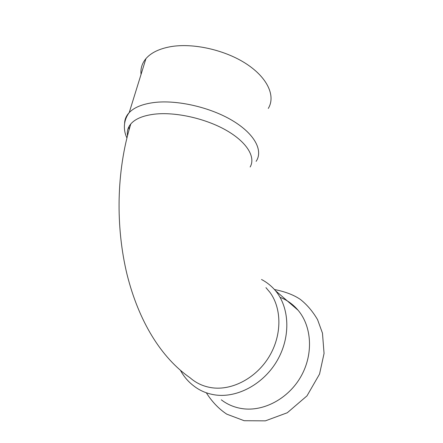 <?xml version="1.0" encoding="UTF-8"?>
<svg xmlns="http://www.w3.org/2000/svg" width="443" height="443" viewBox="0 0 443 443"><rect width="100%" height="100%" fill="white"/><g stroke="black" fill="none" stroke-linecap="round" stroke-linejoin="round"><path stroke-width="0.66" d="M268.286 108.435C275.673 96.413 268.065 78.25 246.784 64.157C225.587 50.065 193.248 42.683 170.516 46.698C159.203 48.769 151.008 52.75 145.935 58.653C142.037 63.343 140.409 68.593 141.051 74.396M280.059 297.319C287.064 300.027 293.078 304.341 298.095 310.25C311.778 326.386 313.616 353.957 301.079 376.257C288.609 398.584 263.513 411.962 241.989 408.596C234.209 407.377 227.314 404.448 221.312 399.819M127.501 135.486C126.842 131.222 127.938 127.385 130.79 123.968C135.253 118.818 143.178 115.545 154.563 114.156C175.672 111.719 205.989 118.58 226.6 130.502C247.26 142.419 255.827 157.293 250.145 167.005M130.79 123.968C116.066 171.762 115.673 227.42 127.03 274.411C138.77 321.319 161.136 357.75 190.23 377.907C196.349 383.267 203.619 386.556 212.042 387.775C232.437 390.654 256.508 377.801 269.255 356.449C282.047 335.13 281.853 308.616 270.036 292.48L265.944 287.634M256.115 161.363C263.314 150.792 254.991 134.157 232.702 120.734C210.508 107.311 177.039 99.603 153.909 102.543C142.397 104.066 134.168 107.422 129.212 112.6C126.233 115.795 124.699 119.377 124.605 123.342M127.329 133.736L127.756 134.517M261.52 279.489C266.78 282.252 271.415 285.956 275.413 290.602C289.462 307.315 290.979 336.342 277.479 360.065C264.045 383.81 237.509 398.246 215.11 394.923C207.014 393.716 199.882 390.709 193.724 385.897C188.231 381.705 183.828 376.556 180.511 370.459M274.461 289.523C285.137 291.632 293.737 294.911 300.271 299.357C306.944 304.59 312.708 311.363 317.57 319.663L322.465 333.142L324.06 353.442L319.541 374.08L306.988 395.87L287.291 412.754L265.39 420.85L244.182 420.717L226.783 414.161C218.875 408.95 212.059 401.823 206.327 392.791M145.935 58.653L129.212 112.6C122.772 121.21 123.586 131.161 126.903 137.851M129.09 129.655L128.885 126.759M275.413 290.602L298.095 310.25"/></g></svg>
